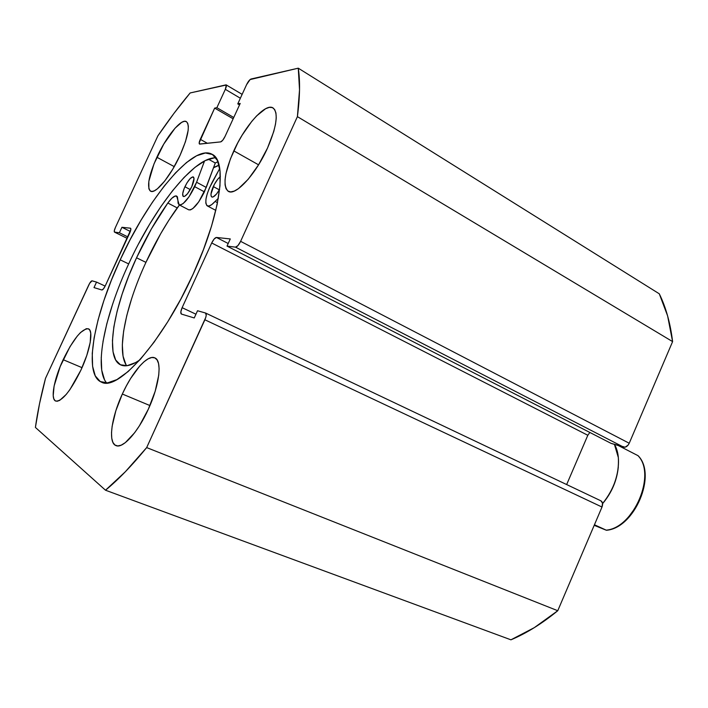 <?xml version="1.0" encoding="UTF-8"?>
<svg xmlns="http://www.w3.org/2000/svg" width="708" height="708" viewBox="0 0 708 708"><rect width="100%" height="100%" fill="white"/><g stroke="black" fill="none" stroke-linecap="round" stroke-linejoin="round"><path stroke-width="1.06" d="M215.931 157.857C194.355 156.592 154.291 207.665 128.679 263.916L120.192 259.836C148.149 198.249 193.072 143.335 212.055 154.273C227.666 160.893 220.772 214.515 193.01 274.474L203.391 249.774L211.559 226.038L217.152 204.4L219.984 185.823L220.046 171.044L217.462 160.53L212.462 154.512L205.391 152.981L196.612 155.76L186.523 162.521L175.54 172.858L164.061 186.266L152.441 202.222L141.042 220.179L130.192 239.578L120.192 259.836L111.333 280.386L103.872 300.617L98.067 319.945L94.129 337.751L92.252 353.407L92.598 366.31L95.253 375.868L100.244 381.541L107.51 382.886L116.882 379.612L128.059 371.611L140.626 359.009L154.052 342.203L167.699 321.866L180.912 298.918L193.01 274.474C162.796 341.628 117.687 391.834 101.43 382.134C82.925 374.682 93.89 315.91 120.192 259.836L128.679 263.916C104.934 314.803 93.704 368.284 106.651 382.957M156.857 157.247C166.194 136.697 181.248 118.174 186.354 121.608C190.284 125.422 188.178 136.662 180.053 155.326L185.478 141.627L188.16 130.343L188.328 126.183L187.708 123.245L186.346 121.608L184.301 121.316L181.655 122.369L175.035 128.192L163.743 144.122L153.99 163.893L148.83 181.319L148.884 188.788L150.025 190.779L151.875 191.47L154.371 190.797L157.433 188.779L164.769 180.983L172.743 169.212L180.053 155.326C170.442 176.522 155.379 194.523 150.565 191.16C146.583 187.107 148.68 175.805 156.857 157.247L174.248 166.628L156.857 157.247M233.79 150.875C245.101 125.564 265.456 102.722 273.031 107.926C278.625 112.97 276.784 126.351 267.509 148.078L273.766 131.493L275.509 124.174L276.244 117.917L275.943 112.97L274.642 109.492L272.403 107.607L269.35 107.359L265.597 108.722L256.641 115.882L251.782 121.369L242.163 135.113L237.746 142.874L230.436 158.822L225.985 173.504L225.056 179.708L225.064 184.832L226.02 188.673L227.905 191.072L230.675 191.903L234.233 191.098L238.463 188.655L248.251 179.213L258.5 164.92L267.509 148.078C255.783 174.354 235.401 196.32 228.33 191.337C222.578 185.992 224.401 172.504 233.79 150.875L258.562 164.822L233.79 150.875M63.154 359.691C73.393 338.831 81.801 328.539 88.403 328.813C93.624 330.494 90.261 350.15 80.969 370.019L86.774 355.46L90.199 342.486L90.739 333.149L89.907 330.309L88.394 328.813L86.261 328.698L80.526 332.512L77.145 336.256L69.995 346.672L60.162 366.602L54.091 386.072L53.206 395.675L53.826 398.852L55.136 400.755L57.109 401.277L59.684 400.383L66.207 394.453L69.915 389.621L80.969 370.019C70.552 391.117 62.136 401.471 55.737 401.082C50.233 399.285 54.065 379.019 63.154 359.691L82.031 367.656L63.154 359.691M122.334 394.029C132.449 371.603 147.627 354.301 154.787 357.85C162.353 360.407 159.619 384.886 148.37 409.127L155.176 391.276L158.734 375.222L159.114 368.691L158.548 363.514L157.07 359.859L154.769 357.85L151.742 357.513L148.122 358.841L144.043 361.753L139.662 366.116L130.653 378.435L126.334 385.957L122.334 394.029L115.855 410.72L112.138 426.207L111.51 432.792L111.758 438.27L112.899 442.394L114.908 444.996L117.714 445.943L121.227 445.155L125.325 442.633L134.617 432.765L139.423 425.782L148.37 409.127C138.033 432.154 122.829 448.925 115.997 445.606C107.89 442.889 111.36 417.508 122.334 394.029L149.946 405.56L122.334 394.029M105.51 490.219L35.4 427.428L39.533 403.649L45.516 378.32L89.659 283.288L92.049 280.819L96.545 282.094L93.996 287.598L101.89 289.988L103.439 288.882L105.359 285.66L130.821 229.675L130.467 228.197L121.926 227.286L119.395 232.746L114.599 232.153L114.307 230.728L115.395 227.516L157.875 135.865L173.938 113.404L190.142 92.96L226.277 85.013L225.33 89.332L216.869 107.696L214.666 108.103L199.187 142.768L199.771 144.096L220.666 141.892L222.763 140.211L225.047 136.44L240.198 103.439L237.764 103.881L246.588 84.668L250.074 79.579L298.272 68.18L299.528 89.81L297.404 116.643L240.614 241.339L237.959 245.57L235.49 247.145L227.011 246.092L230.277 238.941L216.444 237.454L214.179 238.977L211.701 242.977L182.124 307.679L180.823 311.954L181.434 314.078L194.24 317.954L197.532 310.741L205.488 312.998L206.223 315.237L205.789 317.37L146.671 447.589L125.334 471.758L105.51 490.219L510.937 639.82C526.425 633.306 542.036 623.606 557.762 610.721L534.257 627.669L510.937 639.82L105.51 490.219L35.4 427.428C37.551 412.091 40.914 395.719 45.516 378.32L88.766 284.988C90.102 282.28 91.199 280.89 92.049 280.819L96.545 282.094L105.156 286.103L96.545 282.094L93.996 287.598L101.89 289.988C102.802 289.944 103.961 288.501 105.359 285.66L129.697 233.038C130.847 230.392 131.148 228.79 130.591 228.233L121.926 227.286L130.343 231.463L121.926 227.286L119.395 232.746L127.891 236.941L119.395 232.746L114.492 232.127C113.988 231.596 114.28 230.065 115.395 227.516L157.875 135.865C168.539 120.218 179.292 105.926 190.142 92.96L226.118 84.845C226.666 85.385 226.41 86.88 225.33 89.332L240.357 98.226L225.33 89.332L216.869 107.696L233.746 117.484L216.869 107.696L214.666 108.103L233.144 118.802L214.666 108.103L200.284 139.317L207.391 143.29L200.284 139.317C199.16 141.892 198.886 143.467 199.479 144.043L220.666 141.892C222.002 141.45 223.463 139.635 225.047 136.44L240.198 103.439L237.764 103.881L239.525 104.917L237.764 103.881L246.588 84.668C248.154 81.491 249.641 79.606 251.048 79.004L298.272 68.18C300.227 80.889 299.935 97.04 297.404 116.643L672.6 341.601L629.226 443.243L628.155 445.066L625.129 447.191L611.11 443.385L227.011 246.092L611.11 443.385L623.651 447.164C625.872 447.5 627.731 446.19 629.226 443.243L240.614 241.339L297.404 116.643L672.6 341.601L629.226 443.243L240.614 241.339C238.782 245.021 237.074 246.959 235.49 247.145L623.651 447.164L235.49 247.145L227.011 246.092L230.277 238.941L216.444 237.454L228.197 243.508L216.444 237.454C215.002 237.667 213.418 239.508 211.701 242.977L587.817 435.278L566.657 484.555L587.817 435.278L211.701 242.977L182.124 307.679L195.948 314.21L182.124 307.679C180.673 311.104 180.416 313.219 181.345 314.042L194.24 317.954L197.532 310.741L205.603 313.042C206.63 313.918 206.391 316.166 204.886 319.777L602.004 507.034L557.762 610.721L146.671 447.589L204.886 319.777L602.004 507.034L557.762 610.721L146.671 447.589C131.945 465.59 118.227 479.794 105.51 490.219M659.29 293.802L667.609 315.874L672.6 341.601C670.37 323.237 665.927 307.307 659.29 293.802L298.272 68.18L659.29 293.802M589.852 432.464L587.817 435.278L589.852 432.464M600.924 500.839L602.526 503.123L602.004 507.034C603.066 504.061 602.712 501.999 600.95 500.848L205.718 313.104M127.228 238.375L114.51 232.127M213.604 167.539L219.037 165.07L213.604 167.539M217.931 161.636L215.285 162.999L208.435 159.212L215.294 162.999L206.249 187.434L196.594 182.239L194.735 186.682L204.408 191.85L215.294 162.999L217.931 161.636M112.501 304.573L106.793 323.857L102.979 341.628M101.235 357.283L101.722 370.187L104.527 379.771M214.232 157.884L205.329 160.557L195.143 167.221L184.08 177.434L172.54 190.735L160.884 206.586L149.477 224.445L138.635 243.747M213.515 167.787L219.082 165.265L213.515 167.787M614.438 444.385L618.332 457.554C619.314 473.847 614.066 489.175 602.588 503.538C617.588 486.485 622.987 458.474 614.438 444.385M602.605 503.636C611.703 492.786 616.942 480.582 618.305 467.032C616.942 480.582 611.703 492.786 602.605 503.636M637.935 455.625L618.438 445.598L637.935 455.625C656.652 474.059 633.828 527.982 606.198 530.15C633.828 527.982 656.652 474.059 637.935 455.625L638.165 455.775C657.272 474.758 634.457 528.212 606.446 530.265M594.446 524.761L606.198 530.15L594.446 524.761M594.207 525.327L606.313 530.23L594.207 525.327M628.784 516.69L636.855 505.618L639.961 499.326L643.846 486.148M184.912 186.744C188.266 180.071 191.08 176.805 193.346 176.956C194.594 178.133 194.063 181.381 191.762 186.7L194.019 178.46L192.85 176.841L190.178 178.558L186.894 182.991L184.098 188.655L182.699 193.691L183.186 196.408L184.505 196.435L187.514 193.735L191.762 186.7C188.39 193.399 185.576 196.665 183.337 196.505C182.08 195.311 182.611 192.054 184.912 186.744L190.275 189.594L184.912 186.744M213.276 186.567C215.524 181.859 217.887 178.558 220.356 176.664L217.807 179.142L214.285 184.523L211.002 193.992L211.196 196.284L212.311 197.116L213.161 196.921L216.489 194.045L219.622 189.408C216.338 194.912 213.727 197.435 211.781 196.983C210.356 195.665 210.851 192.195 213.276 186.567L219.374 189.859L213.276 186.567M145.936 262.367L160.716 233.667L168.823 220.276L179.46 205.001L177.195 207.887L167.831 203.019L151.37 228.967L136.538 257.8L128.697 276.076L122.157 294.05L117.139 311.175L113.855 326.875L112.439 340.61L113.032 351.832L115.696 360.036L120.431 364.77L127.148 365.682L135.671 362.549L139.777 359.965C131.909 365.346 125.626 367.027 120.926 365.001C104.457 358.292 113.422 307.175 136.538 257.8C145.892 237.623 156.318 219.365 167.831 203.019L177.195 207.887C165.654 224.109 155.229 242.269 145.936 262.367L136.538 257.8L145.936 262.367C125.573 306.121 116.156 351.69 126.723 365.735M207.276 205.878C209.064 206.683 211.683 205.196 215.126 201.426L218.312 198.382L215.126 201.426L217.498 202.683L215.126 201.426L211.683 204.656L208.816 206.063L206.798 205.524L205.824 203.125L205.966 199.125L207.196 193.921L209.4 188.018L219.728 168.531L212.347 181.983C206.01 194.488 204.32 202.453 207.276 205.878L215.807 210.382M167.831 203.019C171.734 197.665 174.69 195.355 176.699 196.072L177.903 200.408L177.389 196.744L175.248 195.983L171.876 198.213L167.831 203.019M188.735 209.842C192.948 210.196 198.178 204.196 204.408 191.85L194.735 186.682C188.478 199.09 183.284 205.143 179.151 204.833L177.903 200.408L178.08 203.267L179.08 204.798L180.85 204.877L183.239 203.47L189.089 196.718L196.594 182.239L206.249 187.434L198.771 201.833L192.886 208.515L190.47 209.895L188.726 209.833L179.151 204.833M204.532 160.964L196.594 182.239L204.532 160.964M131.688 298.493L126.776 315.564L123.608 331.247L122.325 344.973L123.059 356.204L125.865 364.434M226.135 84.863L242.136 94.359M205.603 313.042L600.95 500.848"/></g></svg>
